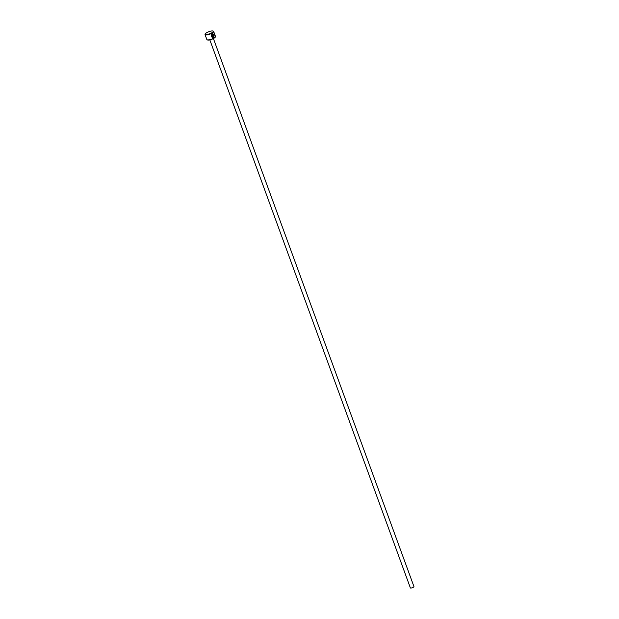 <?xml version="1.0" encoding="UTF-8"?>
<svg xmlns="http://www.w3.org/2000/svg" width="619" height="619" viewBox="0 0 619 619"><rect width="100%" height="100%" fill="white"/><g stroke="black" fill="none" stroke-linecap="round" stroke-linejoin="round"><path stroke-width="0.93" d="M213.168 37.125C211.768 37.426 211.118 36.815 211.218 35.291L211.303 35.298C211.203 36.823 211.853 37.434 213.253 37.132C214.29 35.685 214.097 34.664 212.665 34.053L213.431 36.15A4.588 1.184 159.9 0 1 213.137 36.32L212.201 33.759L212.828 33.65M212.464 37.272L213.253 37.132M212.201 33.759C214.282 34.06 214.677 35.306 213.385 37.504L212.495 37.674L211.303 35.298M212.449 37.674L213.3 37.496C214.592 35.298 214.197 34.053 212.124 33.759M211.938 36.273L211.729 34.563L211.11 34.78L211.891 33.929L212.627 35.933L212.317 36.738L211.566 36.436A4.588 1.184 -20.1 0 0 211.938 36.273L212.185 36.374M212.24 36.73L212.541 35.933L211.83 33.975M215.304 36.978A4.279 1.106 159.9 0 1 215.25 37.148A4.279 1.106 159.9 0 1 212.124 39.144A4.279 1.106 159.9 0 1 207.945 40.08A4.279 1.106 159.9 0 1 207.504 39.98A4.279 1.106 159.9 0 1 207.35 39.895M205.044 34.594L206.87 39.585A4.588 1.184 -20.1 0 0 207.133 39.825A4.588 1.184 -20.1 0 0 207.605 39.926A4.588 1.184 -20.1 0 0 212.085 38.927A4.588 1.184 -20.1 0 0 215.427 36.792A4.588 1.184 -20.1 0 0 215.474 36.436L213.648 31.445A4.588 1.184 159.9 0 1 210.824 33.705A4.588 1.184 159.9 0 1 205.779 34.935A4.588 1.184 159.9 0 1 205.044 34.594A4.588 1.184 159.9 0 1 205.09 34.238L205.268 33.883A4.279 1.106 -20.1 0 0 205.918 34.532A4.279 1.106 -20.1 0 0 211.125 33.147A4.279 1.106 -20.1 0 0 213.013 31.043A4.279 1.106 -20.1 0 0 212.572 30.95A4.279 1.106 -20.1 0 0 208.394 31.879A4.279 1.106 -20.1 0 0 205.268 33.883M213.013 31.043L213.385 31.198A4.588 1.184 159.9 0 1 213.648 31.445M213.408 38.564L413.956 586.595A1.911 0.495 159.9 0 1 412.78 587.532A1.911 0.495 159.9 0 1 410.683 588.05A1.911 0.495 159.9 0 1 410.374 587.911L209.818 39.871M212.317 36.738L211.566 36.436M213.346 36.142L212.58 34.045"/></g></svg>
